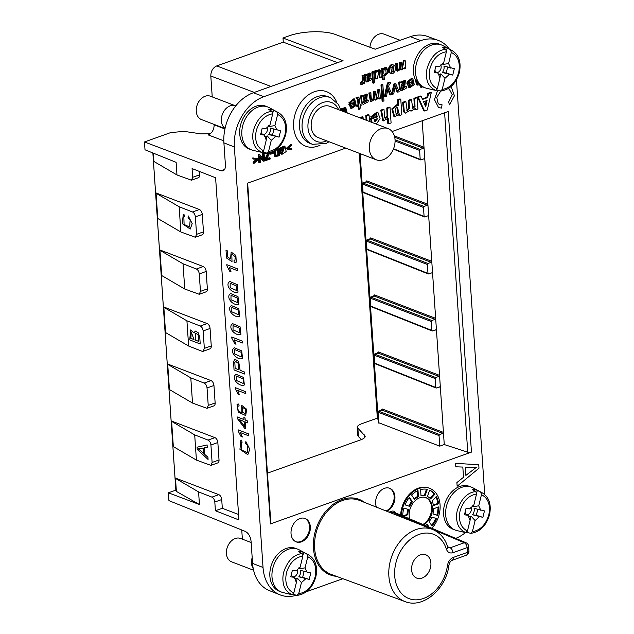 <?xml version="1.0" encoding="UTF-8"?>
<svg xmlns="http://www.w3.org/2000/svg" width="634" height="634" viewBox="0 0 634 634"><rect width="100%" height="100%" fill="white"/><g stroke="black" fill="none" stroke-linecap="round" stroke-linejoin="round"><path stroke-width="0.95" d="M451.099 86.501L454.443 95.758L449.451 104.84L448.642 102.019L452.264 94.704L449.189 89.014L447.984 88.752M439.497 104.467L442.033 104.737L441.597 108.057L438.585 107.637L434.433 99.538L437.658 90.353L434.441 99.538L438.585 107.637M310.327 526.751A12.514 9.193 -69.1 0 1 306.04 538.718A12.514 9.193 -69.1 0 1 296.213 541.88A12.514 9.193 -69.1 0 1 292.092 526.909A12.514 9.193 -69.1 0 1 305.152 518.509A12.514 9.193 -69.1 0 1 310.327 526.751M431.255 92.699L428.497 93.689L427.673 97.588L422.529 99.427L421.166 96.305L420.374 96.003L417.552 97.01L423.758 110.688L424.55 110.99L427.3 110.007L431.255 92.699L430.462 92.398L427.704 93.38L426.88 97.287L422.307 98.92M372.087 122.473L371.381 118.97L377.563 116.759L376.406 114.659L374.401 115.42L373.886 116.854L370.605 116.933L377.087 112.012L377.88 112.321L380.091 118.669L376.327 124.098M371.294 122.172L370.589 118.669L376.77 116.458L375.986 114.58M375.629 100.124L374.781 99.221L371.191 101.702L369.654 93.246L370.914 92.794C370.938 96.637 371.302 99.11 371.999 100.22C374.377 99.72 375.059 96.867 374.06 91.668L375.328 91.217L376.414 98.674L378.744 96.685L378.49 90.091L379.758 89.64L380.368 98.635L379.243 99.039L379.156 97.771L375.629 100.124L374.567 99.681M371.191 101.702L370.399 101.392L368.861 92.944L370.914 92.794M371.207 99.918C373.584 99.419 374.266 96.566 373.267 91.367L375.328 91.217M376.081 98.405L377.698 89.782L379.758 89.64M349.627 104.61L355.183 102.621L353.899 100.338L351.569 101.234L350.879 102.922L348.771 102.89L353.891 98.722L354.683 99.023L356.205 105.363L351.513 108.549L349.627 104.61L348.835 104.301L354.39 102.32L353.479 100.251M351.125 108.359L348.835 104.301M398.643 82.309L399.959 81.834L400.751 82.135L401.084 83.157L405.38 80.756L404.825 85.756L401.496 87.714L402.154 89.402L405.269 86.898L404.476 86.596L405.728 86.359L406.521 86.66L406.069 88.403L401.251 90.797L399.594 89.346L398.643 82.309L400.751 82.135M400.775 82.182L404.587 80.455L405.38 80.756M401.821 89.172L404.476 86.596M401.251 90.797L399.594 89.346M382.088 101.155L380.979 84.877L382.08 84.48L382.873 84.79L383.982 101.06L382.088 101.155M363.488 83.64L363.401 82.444C362.735 84.235 361.911 84.853 360.92 84.298L360.128 83.997L360.421 82.626C362.41 81.794 362.949 79.424 362.046 75.509L363.948 75.414L364.479 83.284L362.997 83.458M401.584 69.859L400.839 69.066L397.7 71.23L396.353 63.836L397.455 63.448C397.478 66.808 397.795 68.971 398.406 69.946C400.482 69.502 401.084 67.006 400.212 62.465L401.314 62.069L402.265 68.583L404.088 61.078L405.197 60.682L405.728 68.551L404.746 68.9L404.666 67.798L401.584 69.859L400.648 69.486M397.7 71.23L396.908 70.929L395.561 63.535L397.455 63.448M397.613 69.637C399.689 69.201 400.292 66.705 399.42 62.156L401.314 62.069M401.948 68.298L403.295 60.769L405.197 60.682M380.178 77.681L379.14 71.23L377.095 78.782L375.201 78.87L374.662 71L375.653 70.651L376.445 70.953L376.525 72.11L379.924 70.002L380.796 71.19L381.28 77.285L379.386 77.38L378.696 71.182M376.239 70.873L379.132 69.7L379.924 70.002M390.536 73.282L390.124 73.172C386.257 70.612 389.958 62.98 392.977 64.834L394.427 65.532C397.035 68.012 394.134 75.121 390.916 73.473C387.049 70.913 390.75 63.289 393.769 65.136M415.658 109.785L415.555 108.255L411.07 111.148L410.016 110.229L405.443 113.121L404.651 112.82L403.565 111.75L402.669 102.328L405.134 101.448L405.926 101.749L407.131 110.53L409.39 108.422L409.065 100.624L408.272 100.323L410.737 99.443L411.529 99.744L412.718 108.557L415.024 106.52L414.699 98.611L413.907 98.31L416.372 97.43L417.164 97.731L417.933 108.977L415.658 109.785L414.858 109.42M406.79 110.268L408.597 108.121L408.272 100.323M412.385 108.279L414.295 105.775L413.907 98.31M411.07 111.148L409.826 110.593M359.787 117.773L362.244 116.767L363.036 117.068L363.171 119.065M366.127 120.198L365.802 115.491L368.267 114.611L369.059 114.92L369.511 121.49M283.232 149.489L283.287 150.401L280.569 151.375L279.776 151.074L279.578 148.197L284.127 145.978L284.92 146.28L286.219 151.534L281.868 154.411L279.982 152.675L280.735 152.144L282.32 153.499L284.476 147.215L281.242 148.721L281.337 150.163L283.232 149.489L281.298 149.592M281.868 154.411L279.982 152.675M281.979 153.285L284.04 147.112M267.009 153.103L265.052 153.808L264.259 153.499L264.426 152.501M266.969 158.611L269.371 157.747L270.163 158.048L270.227 158.968L265.622 160.616L264.83 160.307L264.766 159.396L267.857 153.032M291.854 148.927L291.917 149.878L286.719 148.927L286.663 148.039L290.768 144.322L291.561 144.623L291.624 145.566L288.367 148.459L291.854 148.927L288.565 148.293M269.965 153.896L269.902 152.937L272.327 152.065L273.119 152.374L273.183 153.333L270.758 154.197L269.965 153.896M449.355 49.095A41.701 30.646 110.9 0 0 438.11 40.338A41.701 30.646 110.9 0 0 420.833 40.6L263.879 96.669A41.701 30.646 110.9 0 0 234.358 146.953L263.031 567.485A41.701 30.646 -69.1 0 0 280.022 594.843A41.701 30.646 -69.1 0 0 296.522 595.231M342.875 578.707L306.436 591.72M456.456 79.884L484.313 488.442A41.701 30.646 -69.1 0 1 484.352 494.227M465.507 532.56A41.701 30.646 -69.1 0 1 455.719 538.377M345.712 148.11L247.212 183.289L270.433 523.914L471.458 452.105L467.749 452.208L444.608 112.781M392.105 131.531L448.23 111.481L471.458 452.105M253.957 163.437L253.893 162.494L257.158 159.609L252.871 158.825L252.808 157.882L258.014 158.857L258.07 159.744L253.957 163.437L253.164 163.136L253.101 162.185L256.176 159.475M262.833 158.516L262.468 153.206L264.077 153.214L264.608 160.973L262.944 160.981L259.995 157.184M263.736 161.29L259.94 156.4L260.352 162.494L258.743 162.478L258.22 154.72L259.885 154.712L263.681 159.602L263.261 153.507L262.468 153.206M275.101 156.416L273.349 151.32M388.618 123.828L388.23 118.122L383.538 120.88L381.541 110.459L384.006 109.579L384.703 117.71L385.274 118.296L387.239 117.504L387.865 116.165L387.564 108.311L390.029 107.423L391.091 122.948L388.618 123.828L387.826 123.527L387.532 119.247M383.538 120.88L382.746 120.579L380.749 110.157L383.213 109.278L384.006 109.579M384.917 118.051L386.447 117.195L387.073 115.856L386.772 108.002L389.236 107.122L390.029 107.423M381.668 68.496L383.483 68.432L383.554 69.431L386.708 67.592L388.262 72.704L384.687 75.842L384.038 75.375L384.299 79.274L383.198 79.662L382.405 79.361L381.668 68.496L383.483 68.432M383.182 68.321L385.916 67.291L386.708 67.592M364.502 74.63L365.659 74.218L366.737 75.414L370.502 73.314L370.018 77.689L367.102 79.401L367.68 80.875L370.407 78.687L369.614 78.386L370.708 78.18L371.5 78.481L371.104 80.003L366.888 82.103L365.342 80.787L364.502 74.63L366.452 74.519M366.397 74.495L369.709 73.013L370.502 73.314M367.355 80.637L369.614 78.386M366.888 82.103L365.342 80.787M372.594 82.872L371.849 72.007L372.958 71.61L373.751 71.911L374.488 82.777L372.594 82.872M390.655 94.957L388.063 88.411L386.447 96.463L384.386 96.614C385.71 91.058 387.057 82.903 387.865 82.777L388.888 82.055L390.504 82.246L390.742 83.633L389.347 84.163L388.571 86.47L392.01 94.474L389.862 94.656L387.857 89.766M407.702 83.862L413.265 81.873L411.973 79.591L409.643 80.486L408.962 82.174L406.846 82.143L411.973 77.974L412.766 78.283L414.279 84.615L409.588 87.801L407.702 83.862L406.909 83.561L412.472 81.572L411.561 79.504M409.207 87.611L406.909 83.561M360.548 95.916L361.871 95.441L362.664 95.742L362.989 96.764L367.292 94.363L366.737 99.364L363.409 101.321L364.067 103.009L367.181 100.505L366.389 100.204L367.633 99.966L368.425 100.267L367.982 102.011L363.163 104.404L361.507 102.954L360.548 95.916L362.664 95.742M362.688 95.789L366.5 94.062L367.292 94.363M363.734 102.779L366.389 100.204M363.163 104.404L361.507 102.954M361.008 104.333L361.095 105.521L360.167 105.846L360.318 108.073L359.121 109.436L358.907 106.298L357.639 106.75L357.56 105.561L358.828 105.109L358.345 99.039L356.324 98.817L356.054 97.533L358.139 96.962L358.931 97.264L360.088 104.658L361.008 104.333L360.049 104.087M359.121 109.436L358.329 109.135L358.155 106.567M357.639 106.75L356.847 106.449L356.768 105.26L358.036 104.808L357.552 98.738M391.685 93.721L393.833 84.021L395.014 83.601L395.806 83.902L399.254 91.882L397.13 92.057L395.125 87.159M340.791 109.833L341.591 108.691L345.054 107.566L345.847 107.875L347.226 112.971M399.539 115.547L399.428 113.898L394.713 116.878L392.612 109.175L397.589 105.038L398.699 105.751L398.31 100.093L400.775 99.205L401.837 114.73L399.539 115.547L398.738 115.166M394.713 116.878L393.92 116.569L391.828 108.874L396.797 104.737L397.589 105.038M397.89 105.181L397.518 99.784L399.983 98.904L400.775 99.205M386.867 511.289A12.514 9.193 110.9 0 0 394.919 496.533A12.514 9.193 110.9 0 0 389.744 488.291A12.514 9.193 110.9 0 0 378.609 493.062A12.514 9.193 110.9 0 0 376.453 507.152M431.928 528.296A25.019 18.386 110.9 0 0 429.717 488.354L428.925 488.053A25.019 18.386 110.9 0 0 418.4 488.148A25.019 18.386 110.9 0 0 400.656 515.03M419.359 84.893A22.935 16.856 110.9 0 0 420.556 85.772L421.348 86.073A22.935 16.856 110.9 0 0 422.696 86.834L421.444 87.46L420.651 87.159L420.556 85.772M417.37 85.115L416.578 84.805L415.191 79.274L415.983 79.583A22.935 16.856 110.9 0 0 417.457 82.23L418.646 83.743A22.935 16.856 110.9 0 0 419.629 84.742L417.37 85.115L415.983 79.583M434.417 90.076A22.063 16.215 -69.1 0 1 433.141 89.838L426.547 88.253A22.935 16.856 -69.1 0 1 425.018 87.777A22.935 16.856 -69.1 0 1 415.864 75.398A22.935 16.856 -69.1 0 1 438.641 44.221A22.935 16.856 -69.1 0 1 441.407 44.927L439.299 44.118A22.935 16.856 110.9 0 0 436.533 43.413A22.935 16.856 110.9 0 0 413.748 74.59A22.935 16.856 110.9 0 0 415.191 79.274M422.704 86.89A22.935 16.856 110.9 0 0 422.902 86.969L425.018 87.777M267.73 106.972L265.614 106.163A22.935 16.856 110.9 0 0 262.856 105.458A22.935 16.856 110.9 0 0 240.072 136.627A22.935 16.856 110.9 0 0 249.225 149.006L251.341 149.814A22.935 16.856 -69.1 0 1 242.18 137.435A22.935 16.856 -69.1 0 1 264.964 106.266A22.935 16.856 -69.1 0 1 267.73 106.972A22.935 16.856 -69.1 0 1 269.188 107.637L278.5 112.662C285.308 117.013 287.709 124.327 285.696 134.614C282.352 145.566 276.17 151.732 267.136 153.103M471.561 487.197L469.445 486.381A22.935 16.856 110.9 0 0 466.679 485.676A22.935 16.856 110.9 0 0 443.903 516.853A22.935 16.856 110.9 0 0 453.056 529.231L455.164 530.04A22.935 16.856 -69.1 0 1 446.011 517.661A22.935 16.856 -69.1 0 1 468.795 486.484A22.935 16.856 -69.1 0 1 471.561 487.197A22.935 16.856 -69.1 0 1 473.012 487.863L482.331 492.88C489.139 497.23 491.54 504.553 489.519 514.84C486.183 525.792 480.001 531.95 470.967 533.321M297.877 549.234L295.769 548.426A22.935 16.856 110.9 0 0 293.003 547.721A22.935 16.856 110.9 0 0 270.219 578.89A22.935 16.856 110.9 0 0 279.372 591.276L281.488 592.085A22.935 16.856 -69.1 0 1 272.335 579.698A22.935 16.856 -69.1 0 1 295.119 548.529A22.935 16.856 -69.1 0 1 297.877 549.234A22.935 16.856 -69.1 0 1 299.335 549.9L308.647 554.924C315.463 559.275 317.856 566.59 315.843 576.877C312.507 587.829 306.317 593.995 297.291 595.366M456.892 482.561L463.525 477.275L462.82 467.06L455.83 466.806L455.592 463.375L478.749 464.714L478.987 468.201L457.154 486.246L456.892 482.561L463.517 477.267L462.828 467.06M455.83 466.806L455.584 463.367L478.749 464.714M447.691 546.809L450.124 547.808L448.325 547.8L447.707 546.873C444.973 538.369 439.964 532.576 432.673 529.493A38.603 28.364 -69.1 0 0 392.137 555.313A38.603 28.364 -69.1 0 0 405.086 601.595C423.084 609.012 446.32 588.843 448.967 564.997A4.169 0.848 -172.1 0 1 447.477 565.433C448.222 561.455 450.164 558.784 453.302 557.421L467.44 552.372L467.115 547.633L452.985 552.682C449.815 553.577 447.612 552.396 446.368 549.123A4.169 2.068 -17.3 0 0 447.715 546.896M180.864 231.981L179.145 206.763L192.498 211.978C194.099 212.834 195.058 214.466 195.375 216.883L196.564 234.342L195.343 237.251L180.864 231.981L157.779 218.484A3.859 1.395 -3.9 0 1 157.311 217.985L159.483 249.796L203.268 266.549A4.169 2.393 -109.7 0 1 206.177 271.439L207.366 288.898L200.455 291.371L199.227 294.279L184.748 289.009L161.67 275.513A3.859 1.395 -3.9 0 1 161.202 275.013L163.366 306.824L207.159 323.578A4.169 2.393 -109.7 0 1 210.068 328.467L211.257 345.926L204.338 348.399L203.118 351.307L201.992 351.252L188.639 346.037L186.919 320.82L200.273 326.034C201.874 326.89 202.832 328.523 203.149 330.94L204.338 348.399M183.226 214.672L184.011 214.522L184.47 216.669L183.844 216.804L184.098 224.46L189.606 227.012L190.145 220.244L188.044 217.85L188.25 215.932L192.189 223.604L190.224 229.064L182.33 223.659L183.226 214.672L184.003 214.53L184.47 216.669M196.413 460.094L194.693 434.884L208.047 440.099C209.648 440.947 210.607 442.58 210.924 444.997L212.113 462.455L210.892 465.364L196.413 460.094L173.336 446.598A3.859 1.395 -3.9 0 1 172.86 446.098L175.032 477.909L218.825 494.663A4.169 2.393 -109.7 0 1 221.726 499.552L222.32 508.286L215.409 510.75L238.931 519.935L215.6 177.766L192.078 168.581L192.673 177.306L191.452 180.222L176.973 174.952L176.117 162.336L145.012 149.798L144.481 141.961L220.767 170.784L224.634 169.405M204.219 447.85L204.663 454.332L207.944 457.272L208.079 459.46L197.222 449.419L197.071 447.2L207.104 444.933L207.263 447.271L204.211 447.85L204.655 454.332L207.944 457.272L208.079 459.46M190.612 329.949L194.052 333.032L195.24 331.019L198.45 332.921L199.821 338.081L200.225 343.993L189.756 339.919L190.596 329.949L194.052 333.001M231.743 336.995L242.251 341.084L242.386 342.994L234.192 339.808L235.999 344.222L234.754 343.731L231.83 338.223L231.743 336.995L242.243 341.092L242.386 342.994M234.208 339.8L236.014 344.214M240.912 334.324L240.896 334.324C237.1 336.495 228.953 329.997 231.259 324.996L232.559 323.617L240.056 326.795L240.912 334.324L240.04 326.795L232.543 323.625M242.553 358.432L242.545 358.44C238.749 360.603 230.594 354.113 232.9 349.112L234.2 347.733L241.705 350.903L242.553 358.432L241.689 350.911L234.192 347.741M239.676 316.247L239.668 316.247C235.872 318.419 227.717 311.92 230.023 306.919L231.323 305.54L238.828 308.71L239.676 316.247L238.812 308.718L231.315 305.548M244.359 384.949L244.352 384.957C240.555 387.12 232.401 380.63 234.707 375.629L236.007 374.25L243.511 377.42L244.359 384.949L243.496 377.42L235.999 374.25M238.075 429.812L248.583 433.91L248.694 435.82L240.524 432.626L242.339 437.032L241.086 436.557L238.154 431.041L238.075 429.812L248.568 433.91L248.694 435.82M241.625 440.147L242.077 442.294L241.451 442.421L241.689 450.092L247.212 452.636L247.751 445.861L245.651 443.475L245.865 441.549L249.796 449.229L247.823 454.689L239.937 449.276L240.841 440.289L241.625 440.147L242.077 442.294M241.459 442.421L241.705 450.085L247.212 452.628M175.848 490.137L168.398 492.8L199.441 504.529L198.585 491.913L211.938 497.127C213.539 497.975 214.498 499.608 214.815 502.025L215.409 510.75M168.398 492.8L168.929 500.638L245.358 531.443C248.536 533.17 250.438 536.435 251.064 541.23L252.578 563.404L263.031 567.485M337.581 62.663L283.279 42.145L283.002 38.008L343.057 60.705L253.323 92.762A41.559 30.543 110.9 0 0 223.905 142.872L225.419 165.046C225.546 168.153 224.729 170.094 222.97 170.871L220.767 170.784M245.057 417.941L245.199 420.041L247.704 421.016L247.831 422.918L245.318 421.951L245.786 428.679L244.597 428.219L237.346 418.495L237.235 416.942L244.011 419.573L243.868 417.489L245.057 417.941L245.184 420.041L247.704 421.016L247.823 422.926M235.198 387.62L245.707 391.717L245.833 393.619L237.647 390.433L239.454 394.847L238.21 394.364L235.277 388.848L235.198 387.62L245.691 391.717L245.833 393.619M237.655 390.425L239.454 394.847M238.859 304.185L238.844 304.193C235.048 306.357 226.893 299.866 229.207 294.865L230.507 293.487L238.004 296.657L238.859 304.185L237.988 296.664L230.491 293.494M234.881 359.169L238.63 361.443L240.112 370.296L244.359 371.952L244.494 374.012L234.033 369.931L233.574 361.752L234.873 359.169L238.622 361.451L240.112 370.296M238.035 292.131L238.019 292.139C234.223 294.303 226.076 287.812 228.383 282.804L229.682 281.433L237.179 284.603L238.035 292.131L237.171 284.603L229.667 281.433M226.013 250.303L227.241 250.779L227.661 256.976L230.53 258.91L231.164 252.094L235.88 255.399L236.268 262.111L234.239 262.817L233.986 260.772L234.865 260.725L235.317 256.746L231.798 254.179L232.012 261.62L226.544 258.022L226.013 250.303L227.257 250.779L227.677 256.968L230.522 258.886M235.412 262.801L236.268 262.111M231.798 254.179L232.012 261.62M226.813 264.671L237.322 268.761L237.441 270.67L229.262 267.477L231.077 271.891L229.825 271.407L226.901 265.9L226.813 264.671L237.306 268.768L237.441 270.67M237.805 404.048L238.859 404.001L239.073 405.942L238.027 406.228C236.934 408.811 238.226 411.086 241.911 413.059L241.713 405.364L246.713 409.295L245.683 415.547L238.241 412.092L237.029 404.666L238.844 404.009L239.089 405.934L238.043 406.228C236.918 408.819 238.21 411.094 241.903 413.059M345.95 112.48L345.165 108.43M343.517 111.005L344.325 110.871L344.207 109.048L345.57 109.143L345.792 112.416M343.929 111.703L341.781 109.912M422.181 120.785L423.988 147.254L423.401 148.261L420.184 149.41L419.589 150.417L420.199 159.356L420.897 159.903L424.114 158.754L424.812 159.3L444.26 444.545L467.749 452.208M238.558 514.491L222.32 508.286M199.361 171.426L199.591 174.841A4.169 2.393 70.3 0 1 198.355 177.758L191.46 180.222M179.145 206.763L156.067 193.267A3.859 1.395 176.1 0 1 155.592 192.768L153.42 160.957A3.859 1.395 -3.9 0 0 153.896 161.456L176.973 174.952M155.592 192.768L199.385 209.521A4.169 2.393 70.3 0 1 202.286 214.411L203.482 231.87L196.564 234.342M195.343 237.251L202.238 234.786A4.169 2.393 -109.7 0 0 203.482 231.87M199.234 294.279L206.129 291.814A4.169 2.393 -109.7 0 0 207.366 288.898M203.118 351.307L210.012 348.843A4.169 2.393 -109.7 0 0 211.257 345.926M207.001 408.336L192.522 403.065L190.802 377.856L204.156 383.071C205.757 383.919 206.716 385.551 207.041 387.968L208.229 405.427L207.001 408.336L213.904 405.871A4.169 2.393 -109.7 0 0 215.14 402.955L213.951 385.496A4.169 2.393 -109.7 0 0 211.043 380.606L167.257 363.853L165.086 332.042A3.859 1.395 -3.9 0 0 165.561 332.541L188.639 346.037M210.9 465.364L217.795 462.899A4.169 2.393 -109.7 0 0 219.031 459.983L217.842 442.524A4.169 2.393 -109.7 0 0 214.934 437.634L171.14 420.881L168.977 389.07A3.859 1.395 -3.9 0 0 169.444 389.569L192.522 403.065M198.585 491.913L175.499 478.416A3.859 1.395 176.1 0 1 175.032 477.909M194.693 434.884L171.616 421.38A3.859 1.395 176.1 0 1 171.14 420.881M190.802 377.856L167.725 364.352A3.859 1.395 176.1 0 1 167.257 363.853M186.919 320.82L163.841 307.324A3.859 1.395 176.1 0 1 163.366 306.824M184.748 289.009L183.028 263.792L196.382 269.006C197.982 269.862 198.941 271.495 199.258 273.912L200.455 291.371M183.028 263.792L159.95 250.295A3.859 1.395 176.1 0 1 159.483 249.796M144.481 141.961L170.681 132.593L184.011 131.373L201.208 133.893L210.329 133.726M438.11 40.338L427.49 36.439A41.559 30.543 110.9 0 0 410.277 36.693L375.217 49.214L335.632 34.569C324.632 30.289 302.307 30.947 288.787 35.948L283.002 38.008M254.289 92.413L210.805 75.985C210.868 71.143 212.842 67.79 216.709 65.928L271.003 86.446M283.279 42.145L216.709 65.928M223.81 140.811L208.229 134.923C212.097 133.061 214.07 129.708 214.133 124.866L224.943 128.948M210.805 75.985L212.232 96.899M214.102 124.415L214.133 124.866M394.38 135.914L423.988 147.254L424.812 159.3L423.758 158.88M359.288 153.301L377.388 418.82L378.236 419.597L360.104 153.618M270.433 523.914L270.805 522.567L247.664 183.131M175.499 478.416L176.387 491.413L175.895 490.803L152.865 152.96M427.649 215.909L428.695 216.329L428.005 215.782L424.788 216.931L424.091 216.384L423.48 207.445L362.355 184.034L362.902 192.031L424.091 216.384M424.067 206.438L427.284 205.289L366.159 181.879L362.949 183.028L424.067 206.438L423.48 207.445M365.818 181.918L366.753 180.872L427.879 204.283L427.284 205.289M431.532 272.937L432.586 273.357L431.889 272.81L428.671 273.959L427.974 273.412L427.364 264.473L366.238 241.063L366.785 249.059L427.974 273.412M427.958 263.467L431.175 262.317L370.05 238.907L366.832 240.056L427.958 263.467L427.364 264.473M369.701 238.947L370.644 237.901L431.762 261.311L431.175 262.317M435.423 329.965L436.477 330.385L435.78 329.839L432.562 330.988L431.865 330.441L431.255 321.501L370.129 298.091L370.676 306.087L431.865 330.441M431.849 320.495L435.059 319.346L373.941 295.935L370.724 297.084L431.849 320.495L431.255 321.501M373.592 295.975L374.528 294.937L435.653 318.339L435.059 319.346M439.307 386.994L440.361 387.414L439.663 386.867L436.446 388.016L435.756 387.469L435.146 378.53L374.02 355.119L374.559 363.116L435.756 387.469M435.732 377.523L438.95 376.374L377.824 352.964L374.607 354.113L435.732 377.523L435.146 378.53M377.476 353.003L378.419 351.965L439.536 375.368L438.95 376.374M176.387 491.413L199.441 504.529M439.624 434.552L442.841 433.402L381.716 409.992L378.498 411.141L439.624 434.552L439.029 435.558L439.75 446.154L378.625 422.704M439.75 446.154L444.26 444.545M381.367 410.032L382.302 408.993L443.428 432.396L442.841 433.402M377.341 418.155L361.491 423.821C358.654 424.875 357.235 426.072 357.235 427.411L365.184 436.176C365.184 437.515 363.765 438.704 360.928 439.766L267.437 473.162M280.022 594.843L269.505 590.666A41.559 30.543 -69.1 0 1 252.578 563.404M241.752 529.992L242.378 539.169M357.893 428.639L358.44 436.604L361.428 439.576M358.44 436.604L357.774 435.32L357.235 427.395M376.208 159.776L318.094 137.546A16.682 12.26 -69.1 0 1 311.405 122.077A16.682 12.26 -69.1 0 1 322.999 106.449A16.682 12.26 -69.1 0 1 330.021 106.385L388.127 128.615A16.682 12.26 110.9 0 0 381.113 128.678A16.682 12.26 110.9 0 0 369.519 144.306A16.682 12.26 110.9 0 0 376.208 159.776A16.682 12.26 110.9 0 0 393.619 148.578A16.682 12.26 110.9 0 0 388.127 128.615M420.453 554.805A12.514 9.193 110.9 0 0 411.759 566.534A12.514 9.193 110.9 0 0 416.776 578.129A12.514 9.193 110.9 0 0 429.836 569.736A12.514 9.193 110.9 0 0 425.715 554.766A12.514 9.193 110.9 0 0 420.453 554.805M270.758 154.197L270.694 153.238L269.902 152.937M270.694 153.238L273.119 152.374M253.663 159.134L253.6 158.183L252.808 157.882M253.6 158.183L258.014 158.857M253.893 162.494L253.101 162.185M287.511 149.228L287.456 148.34L286.663 148.039M287.456 148.34L291.561 144.623M263.261 153.507L264.077 153.214M259.536 162.787L259.013 155.029L258.22 154.72M259.013 155.029L259.885 154.712M265.052 153.808L264.988 152.889L264.196 152.588M264.988 152.889L265.408 152.739M270.139 152.025L266.573 159.332L270.163 158.048M265.622 160.616L265.559 159.697L264.766 159.396M265.559 159.697L268.57 152.937M278.659 155.021L278.255 149.085L275.338 150.686L275.948 155.679L278.659 155.021L277.866 154.712L277.502 149.355M277.589 148.388L279.039 147.873L278.405 147.627M279.039 147.873L279.57 155.631L275.473 156.622L274.451 150.71M275.576 155.433L277.866 154.712M280.569 151.375L280.371 148.499L279.578 148.197M280.371 148.499L284.92 146.28M280.775 152.976L281.528 152.445M360.58 118.075L359.779 117.647M360.572 117.956L363.036 117.068M366.92 120.5L366.595 115.8L365.802 115.491M366.595 115.8L369.059 114.92M381.541 110.459L380.749 110.157M387.239 117.504L386.447 117.195M387.564 108.311L386.772 108.002M405.443 113.121L404.357 112.052L403.462 102.629L402.669 102.328M403.462 102.629L405.926 101.749M409.065 100.624L411.529 99.744M414.699 98.611L417.164 97.731M391.186 72.11L393.072 70.77L392.7 66.19M393.865 71.071L393.112 66.269L390.813 67.537L391.566 72.331L393.865 71.071L393.072 70.77M383.198 79.662L382.461 68.805M386.906 73.584L386.914 73.568C387.556 71.301 387.287 69.692 386.098 68.734C383.839 67.315 382.801 74.178 384.878 74.757L386.906 73.584L386.122 73.267L385.686 68.662M384.497 74.527L386.122 73.267M375.994 79.171L375.455 71.301L374.662 71M375.455 71.301L376.445 70.953M369.749 76.595L369.741 74.487L367.086 76.468L367.031 78.354L369.749 76.595L368.956 76.294L369.289 74.44M366.983 77.507L368.956 76.294M370.407 78.687L371.5 78.481M366.135 81.097L365.295 74.931M404.088 61.078L403.295 60.769M404.746 68.9L404.183 68.686M396.353 63.836L395.561 63.535M400.212 62.465L399.42 62.156M373.386 83.173L372.641 72.308L371.849 72.007M372.641 72.308L373.751 71.911M360.92 84.298L361.214 82.927C363.203 82.095 363.742 79.725 362.838 75.811L362.046 75.509M362.838 75.811L363.948 75.414M361.214 82.927L360.421 82.626M385.179 96.915C386.502 91.367 387.849 83.205 388.658 83.078L390.504 82.246M388.658 83.078L387.865 82.777M382.881 101.456L381.771 85.178L380.979 84.877M381.771 85.178L382.873 84.79M409.857 86.303L411.957 84.964L412.48 82.848M412.75 85.273L413.273 83.157L409.112 84.639L410.23 86.525L412.75 85.273L411.957 84.964M407.638 82.444L412.766 78.283M413.265 81.873L412.472 81.572M404.524 84.512L404.516 82.095L401.481 84.37L401.417 86.525L404.524 84.512L403.731 84.211L404.064 82.04M401.362 85.661L403.731 84.211M405.269 86.898L406.521 86.66M400.387 89.648L399.436 82.61M366.436 98.119L366.42 95.702L363.385 97.977L363.33 100.132L366.436 98.119L365.644 97.818L365.976 95.647M363.274 99.269L365.644 97.818M367.181 100.505L368.425 100.267M362.299 103.255L361.34 96.217M351.775 107.051L353.883 105.712L354.406 103.596M354.675 106.013L355.198 103.905L351.038 105.387L352.155 107.273L354.675 106.013L353.883 105.712M349.564 103.191L354.683 99.023M355.183 102.621L354.39 102.32M357.116 99.118L356.847 97.842L356.054 97.533M356.847 97.842L358.931 97.264M357.56 105.561L356.768 105.26M358.828 105.109L358.036 104.808M421.444 87.46L421.348 86.073M417.885 83.45L418.646 83.743M397.922 92.366L395.354 85.907L393.714 93.864L392.414 94.331L394.625 84.33L393.833 84.021M394.625 84.33L395.806 83.902M392.414 94.331L391.86 94.117M378.49 90.091L377.698 89.782M379.243 99.039L378.601 98.793M369.654 93.246L368.861 92.944M374.06 91.668L373.267 91.367M346.743 112.781L345.585 108.541L341.821 110.902M341.33 110.712L342.384 108.993L345.847 107.875M395.79 114.049L397.811 112.567L397.241 107.13M398.604 112.876L397.653 107.209L395.259 108.565L396.171 114.271L398.604 112.876L397.811 112.567M398.31 100.093L397.518 99.784M377.634 118.598L373.949 119.921L375.027 121.91L377.634 118.598M371.397 117.242L377.88 112.321M371.381 118.97L370.589 118.669M377.563 116.759L376.77 116.458M374.646 121.688L376.858 118.883M427.054 100.489L423.544 101.749L425.707 106.869L427.054 100.489M425.137 105.513L426.127 100.822M428.497 93.689L427.704 93.38M427.673 97.588L426.88 97.287M421.166 96.305L418.345 97.311L417.552 97.01M418.345 97.311L424.55 110.99M345.189 112.186L344.603 111.964M343.969 111.679L342.574 110.213L343.279 109.959L344.31 111.315L345.118 111.172L344.999 109.349L344.207 109.048M344.999 109.349L345.57 109.143M343.279 109.959L342.526 109.674M344.31 111.315L345.118 111.172L344.325 110.871M295.816 541.713A12.514 9.193 110.9 0 0 309.535 526.442A12.514 9.193 110.9 0 0 304.748 518.374M389.339 488.156A12.514 9.193 -69.1 0 1 394.126 496.232A12.514 9.193 -69.1 0 1 386.082 510.98M429.067 527.084L427.031 523.985A16.682 12.26 -69.1 0 1 425.232 525.451M428.251 526.735L426.658 524.318M436.525 518.572L431.833 517.059A16.682 12.26 -69.1 0 1 429.147 521.639L432.103 526.109A23.355 17.166 110.9 0 0 436.525 518.572M431.627 525.396A23.355 17.166 110.9 0 0 435.716 518.311M403.589 516.274L407.868 514.745A16.682 12.26 -69.1 0 1 408.613 509.538L403.929 508.024A23.355 17.166 110.9 0 0 402.709 515.902M407.868 514.745L407.076 514.443A16.682 12.26 -69.1 0 1 407.813 509.276M438.633 503.753L433.474 505.599A16.682 12.26 110.9 0 0 432.071 501.161L436.335 496.446A23.355 17.166 -69.1 0 1 438.633 503.753L437.84 503.451L433.379 505.044M409.715 506.392L405.031 504.87A23.355 17.166 -69.1 0 1 409.453 497.341L412.401 501.811A16.682 12.26 110.9 0 0 409.715 506.392L405.047 504.83M409.128 497.753L411.609 501.51A16.682 12.26 110.9 0 0 408.922 506.091M412.401 501.811L411.609 501.51M434.861 494.219L430.605 498.934A16.682 12.26 110.9 0 0 427.435 496.446L429.646 490.13A23.355 17.166 -69.1 0 1 434.861 494.219L434.068 493.918L430.066 498.34M429.622 490.193A23.355 17.166 -69.1 0 1 434.068 493.918M418.44 496.747A16.682 12.26 110.9 0 0 414.525 499.465L411.577 494.995A23.355 17.166 -69.1 0 1 418.012 490.518L418.44 496.747L417.647 496.438A16.682 12.26 110.9 0 0 414.105 498.823M417.267 490.867L417.647 496.438M426.468 489.218L424.304 495.384A16.682 12.26 110.9 0 0 420.976 495.368M425.097 495.685A16.682 12.26 110.9 0 0 421.008 495.828L420.588 489.599A23.355 17.166 -69.1 0 1 427.316 489.369L425.097 495.685L424.304 495.384M437.626 515.426L432.943 513.912A16.682 12.26 110.9 0 0 433.68 508.706L438.847 506.859A23.355 17.166 -69.1 0 1 437.626 515.426L432.951 513.865M438.054 507.145A23.355 17.166 -69.1 0 1 436.834 515.125M408.145 518.208A16.682 12.26 -69.1 0 1 408.082 517.851L407.654 518.002M402.836 515.957L407.076 514.443M435.93 496.89A23.355 17.166 -69.1 0 1 437.84 503.451M409.699 518.866A15.01 11.032 -69.1 0 1 419.827 497.761A15.01 11.032 -69.1 0 1 426.143 497.706A15.01 11.032 -69.1 0 1 432.317 510.394A15.01 11.032 -69.1 0 1 423.671 524.793M425.739 497.563A15.01 11.032 -69.1 0 1 431.5 510.346A15.01 11.032 -69.1 0 1 422.91 524.469M429.717 488.354A25.019 18.386 110.9 0 0 419.193 488.449A25.019 18.386 110.9 0 0 401.441 515.363M434.987 69.732L435.178 71.499L437.888 73.037L434.298 72.545L435.883 66.102L439.465 66.602L443.657 62.885L446.399 51.726L445.702 49.238M435.178 71.499L434.575 71.42M436.026 66.126L435.74 66.665M444.014 66.451A5.904 4.335 110.9 0 0 443.927 66.055L454.316 68.654L452.731 75.089L442.35 72.49A5.904 4.335 110.9 0 0 444.014 66.451M447.612 67.188L446.185 73.021L442.35 72.49M437.119 72.609A4.818 3.542 110.9 0 0 441.082 66.071A4.818 3.542 110.9 0 0 440.709 64.937M446.185 73.021L452.731 75.089M433.141 89.838A22.063 16.215 -69.1 0 1 431.928 89.481L435.598 90.361C430.526 87.944 427.593 84.037 426.785 78.64A21.572 15.85 -69.1 0 1 427.213 67.941C431.072 56.474 437.23 50.237 445.686 49.23L442.263 47.399L444.775 47.495A22.063 16.215 -69.1 0 1 447.176 48.081L450.608 49.912L451.313 52.408L448.579 63.559L450.726 68.155M448.579 63.559L443.166 64.422L442.286 63.59M435.598 90.361L437.301 88.792L440.036 77.633L439.528 77.15M440.036 77.633L437.888 73.037M449.149 74.598L444.957 78.315L442.215 89.465L440.527 91.042L436.842 90.155A22.063 16.215 -69.1 0 1 436.438 90.179M438.157 74.471A5.904 4.335 110.9 0 0 440.86 73.813L444.957 78.315M447.176 48.081L446.487 50.879M443.531 62.932L443.166 64.422M440.86 73.813L439.941 77.53M436.992 89.552L436.842 90.155M441.407 44.927A22.935 16.856 -69.1 0 1 442.865 45.6L452.177 50.617C458.992 54.968 461.386 62.283 459.373 72.577C456.036 83.522 449.847 89.687 440.812 91.058M251.151 542.522L240.532 538.456A12.514 9.193 110.9 0 0 239.026 538.076A12.514 9.193 110.9 0 0 226.6 555.075A12.514 9.193 110.9 0 0 231.592 561.827L253.592 570.243M252.181 557.595A12.514 9.193 110.9 0 0 251.69 564.68A12.514 9.193 110.9 0 0 253.243 568.619M400.149 40.307L384.061 34.157A12.514 9.193 110.9 0 0 382.556 33.768A12.514 9.193 110.9 0 0 369.947 47.265M235.745 105.902A12.514 9.193 110.9 0 0 235.476 105.799L210.385 96.194A12.514 9.193 110.9 0 0 208.871 95.813A12.514 9.193 110.9 0 0 196.445 112.812A12.514 9.193 110.9 0 0 201.446 119.564L225.015 128.583M235.476 105.799A12.514 9.193 110.9 0 0 233.97 105.41A12.514 9.193 110.9 0 0 221.543 122.417A12.514 9.193 110.9 0 0 225.062 128.385M273.936 129.233L272.501 135.066L268.665 134.535A5.904 4.335 110.9 0 0 270.338 128.496A5.904 4.335 110.9 0 0 270.25 128.1L280.632 130.691L279.055 137.134L268.665 134.535M272.501 135.066L279.055 137.134M261.311 131.777L261.493 133.544L264.204 135.082L260.622 134.582L262.199 128.147L265.789 128.639L269.981 124.922L272.715 113.771L272.026 111.283L268.578 109.436L271.098 109.531A22.063 16.215 -69.1 0 1 273.5 110.118L276.931 111.956L277.637 114.445L274.894 125.603L277.05 130.2M263.435 134.654A4.818 3.542 110.9 0 0 267.405 128.116A4.818 3.542 110.9 0 0 267.033 126.982M261.493 133.544L260.899 133.457M262.341 128.163L262.064 128.702M260.74 152.12A22.063 16.215 -69.1 0 1 259.464 151.883A22.063 16.215 -69.1 0 1 258.252 151.518L261.913 152.398L263.625 150.829L266.359 139.678L265.852 139.187M266.359 139.678L264.204 135.082M275.473 136.635L271.273 140.352L268.539 151.51L266.843 153.079L263.165 152.2A22.063 16.215 -69.1 0 1 262.753 152.215M264.473 136.516A5.904 4.335 110.9 0 0 267.176 135.858L271.273 140.352M274.894 125.603L269.482 126.459L268.61 125.635M273.5 110.118L272.81 112.915M269.846 124.977L269.482 126.459M267.176 135.858L266.264 139.575M263.316 151.597L263.165 152.2M259.464 151.883L252.871 150.29A22.935 16.856 -69.1 0 1 251.341 149.814M477.767 509.451L476.332 515.284L472.496 514.753A5.904 4.335 110.9 0 0 474.169 508.714A5.904 4.335 110.9 0 0 474.081 508.317L484.463 510.917L482.886 517.352L472.496 514.753M476.332 515.284L482.886 517.352M465.142 512.003L465.324 513.762L468.035 515.299L464.453 514.808L466.03 508.365L469.62 508.864L473.812 505.147L476.546 493.989L475.857 491.501L472.409 489.662L474.929 489.757A22.063 16.215 -69.1 0 1 477.323 490.344L480.754 492.174L481.468 494.671L478.725 505.821L480.881 510.418M467.266 514.871A4.818 3.542 110.9 0 0 471.236 508.333A4.818 3.542 110.9 0 0 470.864 507.2M465.324 513.762L464.722 513.683M466.172 508.389L465.895 508.928M464.571 532.338A22.063 16.215 -69.1 0 1 463.288 532.1A22.063 16.215 -69.1 0 1 462.083 531.744L465.744 532.623L467.448 531.054L470.19 519.896L469.303 518.953M468.035 515.299L469.683 519.412M479.296 516.861L475.104 520.577L472.37 531.728L470.674 533.305L466.996 532.425A22.063 16.215 -69.1 0 1 466.584 532.441M468.304 516.734A5.904 4.335 110.9 0 0 471.007 516.076L475.104 520.577M478.725 505.821L473.313 506.685L472.441 505.853M477.323 490.344L476.641 493.141M473.677 505.195L473.313 506.685M471.007 516.076L470.095 519.793M467.147 531.823L466.996 532.425M463.288 532.1L456.694 530.515A22.935 16.856 -69.1 0 1 455.164 530.04M304.082 571.496L302.656 577.328L298.82 576.797A5.904 4.335 110.9 0 0 300.484 570.759A5.904 4.335 110.9 0 0 300.397 570.362L310.787 572.954L309.202 579.397L298.82 576.797M302.656 577.328L309.202 579.397M290.887 594.383A22.063 16.215 -69.1 0 1 289.611 594.145A22.063 16.215 -69.1 0 1 288.399 593.781L292.068 594.66C287.004 592.243 284.064 588.344 283.255 582.947A21.572 15.85 -69.1 0 1 283.683 572.24C287.543 560.781 293.701 554.544 302.164 553.537L298.733 551.707L301.245 551.802A22.063 16.215 -69.1 0 1 303.646 552.38L307.078 554.219L307.783 556.707L305.049 567.866L307.197 572.462M293.59 576.916A4.818 3.542 110.9 0 0 297.552 570.378A4.818 3.542 110.9 0 0 297.18 569.245M291.458 574.039L291.648 575.807L291.046 575.727M292.496 570.426L292.211 570.965M291.648 575.807L294.358 577.344L290.768 576.845L292.353 570.41L295.935 570.901L300.128 567.184L302.87 556.034L302.172 553.545M292.068 594.66L293.772 593.091L296.514 581.941L295.626 580.99M294.358 577.344L295.999 581.449M305.62 578.897L301.427 582.614L298.685 593.773L296.997 595.35L293.32 594.462A22.063 16.215 -69.1 0 1 292.908 594.478M294.628 578.779A5.904 4.335 110.9 0 0 297.33 578.121L301.427 582.614M305.049 567.866L299.636 568.73L298.757 567.898M303.646 552.38L302.957 555.178M300.001 567.24L299.636 568.73M297.33 578.121L296.419 581.838M293.463 593.86L293.32 594.462M289.611 594.145L283.018 592.552A22.935 16.856 -69.1 0 1 281.488 592.085M243.868 417.489L245.041 417.949M237.235 416.942L244.011 419.581M245.318 421.951L245.778 428.679M244.47 426.349L244.138 421.491L239.43 419.653L244.47 426.349M239.454 419.66L244.47 426.325M238.027 406.228L239.089 405.934M241.728 405.364L246.697 409.295L245.683 415.555M242.339 407.361L242.204 412.005L245.16 413.614L245.382 409.033L242.339 407.361L242.188 412.013L245.168 413.606M236.522 376.105L236.474 380.503L243.202 383.435L243.131 378.902L236.514 376.105L236.474 380.503L243.21 383.427M233.074 325.472L233.019 329.878L239.747 332.802L239.684 328.269L233.066 325.48L233.019 329.878L239.755 332.802M230.966 299.747L237.695 302.672L237.623 298.138L231.014 295.341L230.966 299.747L237.702 302.672M231.014 295.341L230.982 299.739M230.197 283.279L230.142 287.685L236.87 290.618L236.807 286.085L230.19 283.287L230.142 287.685L236.878 290.61M231.838 307.395L231.79 311.801L238.519 314.726L238.447 310.192L231.83 307.395L231.79 311.801L238.527 314.726M234.667 353.994L241.395 356.918L241.324 352.385L234.707 349.588L234.667 353.994L241.403 356.918M234.715 349.588L234.675 353.986M240.096 370.296L244.359 371.952M244.344 371.96L244.486 374.012M235.579 361.332L234.834 362.505L235.135 368.354L238.859 369.82L238.122 363.298L235.571 361.332L234.818 362.513L235.127 368.354L238.859 369.804M245.865 441.549L249.788 449.229L247.815 454.689M240.849 440.289L241.609 440.147M240.524 432.626L242.323 437.04M231.18 252.094L235.864 255.407L236.252 262.119M233.986 260.772L234.857 260.733M229.262 267.477L231.069 271.891M183.844 216.804L184.082 224.468L189.598 227.012M188.25 215.932L192.181 223.604L190.224 229.064M198.426 336.186L198.062 334.887L195.74 333.167L195.256 340.062L198.838 341.457L198.426 336.186M195.74 333.167L195.256 340.062M195.248 340.062L198.838 341.464M200.209 344L199.821 338.081M195.248 331.019L198.442 332.921L199.805 338.081M190.85 338.35L194.012 339.578L191.238 332.034L190.85 338.35L194.012 339.57M191.238 332.026L190.866 338.342M197.071 447.2L207.104 444.933M207.096 444.941L207.255 447.279M198.26 448.785L203.482 453.302L203.126 448.048L198.252 448.785L203.482 453.286M457.146 486.238L456.9 482.561M472.108 467.448L465.316 467.123L465.887 475.405L476.499 467.234L472.108 467.448M465.871 475.405L476.483 467.226M440.725 91.066L436.755 97.501L438.197 103.627L439.505 104.467L442.033 104.737M449.451 104.84L448.65 102.019L452.28 94.704L449.197 89.014M393.976 512.256L390.607 512.779M468.954 551.081A4.169 1.506 176.1 0 1 467.44 552.372A4.169 2.393 70.3 0 1 466.196 555.289A4.169 4.169 0 0 0 468.954 551.081L468.629 546.342A4.169 4.169 0 0 0 466.061 542.767A4.169 3.083 113 0 0 464.254 542.759L392.2 512.209A0.832 0.475 -109.7 0 1 391.63 511.234C393.278 510.735 394.53 511.258 395.37 512.787M320.027 145.241A29.196 21.453 -69.1 0 1 293.724 128.203A29.196 21.453 -69.1 0 1 314.282 91.779A29.196 21.453 -69.1 0 1 336.591 101.931M336.361 576.306A40.441 29.727 -69.1 0 1 316.881 526.521A40.441 29.727 -69.1 0 1 364.613 502.445M389.046 512.153L391.63 511.234M446.368 549.123A34.426 25.305 110.9 0 0 404.254 545.612A34.426 25.305 110.9 0 0 407.836 598.139A34.426 25.305 110.9 0 0 447.477 565.433M432.673 529.493L359.581 500.448A39.609 29.109 110.9 0 0 317.975 526.941A39.609 29.109 110.9 0 0 331.273 574.436L405.086 601.595M223.905 142.872L234.358 146.953M211.938 497.127L218.825 494.663M208.047 440.099L214.934 437.634M204.156 383.071L211.043 380.606M200.273 326.034L207.159 323.578M196.382 269.006L203.268 266.549M192.498 211.978L199.385 209.521M253.323 92.762L263.879 96.669M410.277 36.693L420.833 40.6M192.673 177.306L199.591 174.841M195.375 216.883L202.286 214.411M156.067 193.267L157.779 218.484M153.325 153.151L153.896 161.456M419.589 150.417L395.077 141.025M393.555 148.752L420.199 159.356M423.401 148.261L394.72 137.277M395.045 139.781L420.184 149.41M171.616 421.38L173.336 446.598M167.725 364.352L169.444 389.569M163.841 307.324L165.561 332.541M159.95 250.295L161.67 275.513M199.258 273.912L206.177 271.439M362.814 192.197A0.832 0.832 0 0 0 363.242 192.577A0.832 0.618 -68.3 0 0 363.599 192.577A0.832 0.475 70.3 0 1 363.02 191.603L362.474 183.606A0.832 0.475 70.3 0 1 362.949 183.028A0.832 0.618 -69 0 0 362.355 184.034M424.431 216.931L363.234 192.577A0.832 0.618 -68.3 0 1 362.902 192.031M365.699 182.449L366.159 181.879A0.832 0.618 -69 0 0 366.753 180.872M203.149 330.94L210.068 328.467M366.698 248.433A0.832 0.832 0 0 0 367.126 249.606A0.832 0.618 -68.3 0 0 367.482 249.606A0.832 0.475 70.3 0 1 366.904 248.631L366.365 240.635A0.832 0.475 70.3 0 1 366.832 240.056A0.832 0.618 -69 0 0 366.238 241.063M428.315 273.959L367.126 249.606A0.832 0.618 -68.3 0 1 366.785 249.059M369.59 239.478L370.05 238.907A0.832 0.618 -69 0 0 370.644 237.901M215.14 402.955L208.229 405.427M207.041 387.968L213.951 385.496M370.589 306.262A0.832 0.832 0 0 0 371.017 306.634A0.832 0.618 -68.3 0 0 371.373 306.634A0.832 0.475 70.3 0 1 370.795 305.659L370.248 297.663A0.832 0.475 70.3 0 1 370.724 297.084A0.832 0.618 -69 0 0 370.129 298.091M432.206 330.988L371.017 306.634A0.832 0.618 -68.3 0 1 370.676 306.087M373.474 296.506L373.941 295.935A0.832 0.618 -69 0 0 374.528 294.937M219.031 459.983L212.113 462.455M210.924 444.997L217.842 442.524M374.472 362.489A0.832 0.832 0 0 0 374.908 363.662A0.832 0.618 -68.3 0 0 375.257 363.662A0.832 0.475 70.3 0 1 374.678 362.688L374.139 354.691A0.832 0.475 70.3 0 1 374.607 354.113A0.832 0.618 -69 0 0 374.02 355.119M436.089 388.016L374.9 363.662A0.832 0.618 -68.3 0 1 374.559 363.116M377.365 353.534L377.824 352.964A0.832 0.618 -69 0 0 378.419 351.965M214.815 502.025L221.726 499.552M439.029 435.558L377.904 412.148L378.649 423.06M378.767 422.64L378.022 411.72A0.832 0.475 70.3 0 1 378.498 411.141A0.832 0.618 -69 0 0 377.904 412.148M381.256 410.563L381.716 409.992A0.832 0.618 -69 0 0 382.302 408.993M364.701 437.492L364.526 434.94M319.829 97.676A25.019 18.386 -69.1 0 1 330.354 97.581L327.715 96.574A25.019 18.386 110.9 0 0 317.19 96.669A25.019 18.386 110.9 0 0 299.795 120.111A25.019 18.386 110.9 0 0 309.836 143.316L312.475 144.322A25.019 18.386 -69.1 0 1 302.434 121.118A25.019 18.386 -69.1 0 1 319.829 97.676M338.604 109.666A20.851 15.327 110.9 0 0 322.738 102.565A20.851 15.327 110.9 0 0 308.045 128.496A20.851 15.327 110.9 0 0 326.684 140.827M387.865 116.165L387.073 115.856M404.357 112.052L403.565 111.75M409.39 108.422L408.597 108.121M389.68 82.357L388.888 82.055M342.384 108.993L341.591 108.691M446.399 51.726C438.435 53.185 432.951 58.811 429.947 68.615C428.101 78.568 430.549 85.297 437.301 88.792M442.215 89.465C450.18 88.007 455.664 82.38 458.667 72.585C460.514 62.623 458.065 55.903 451.313 52.408M450.608 49.912L452.082 50.561M268.539 151.51C276.503 150.052 281.987 144.425 284.991 134.622C286.837 124.668 284.381 117.94 277.637 114.445M272.715 113.771C264.75 115.23 259.266 120.856 256.271 130.652C254.416 140.613 256.873 147.334 263.625 150.829M276.931 111.956L278.397 112.606M261.913 152.398C256.849 149.981 253.917 146.074 253.109 140.685A21.572 15.85 -69.1 0 1 253.529 129.978C257.396 118.518 263.554 112.281 272.01 111.275M472.37 531.728C480.334 530.27 485.818 524.643 488.822 514.848C490.668 504.886 488.212 498.166 481.468 494.671M476.546 493.989C468.581 495.447 463.097 501.074 460.094 510.877C458.247 520.831 460.704 527.559 467.448 531.054M480.754 492.174L482.228 492.824M465.744 532.623C460.68 530.206 457.74 526.299 456.932 520.902A21.572 15.85 -69.1 0 1 457.36 510.204C461.227 498.736 467.385 492.499 475.841 491.501M298.685 593.773C306.65 592.314 312.134 586.688 315.138 576.885C316.984 566.931 314.535 560.202 307.783 556.707M302.87 556.034C294.905 557.492 289.421 563.119 286.417 572.914C284.571 582.876 287.02 589.604 293.772 593.091M307.078 554.219L308.552 554.869M452.985 552.682A4.169 2.393 70.3 0 0 450.124 547.808L464.254 542.759A4.169 2.393 70.3 0 1 467.115 547.633A4.169 1.506 176.1 0 0 468.629 546.342M453.302 557.421A4.169 2.393 70.3 0 1 452.097 560.329C450.695 560.828 449.664 562.374 448.967 564.997M393.413 149.109L420.54 159.903M362.711 191.856L362.173 183.86M366.008 182.196L362.719 183.02A0.832 0.832 0 0 0 362.268 184.209M366.603 248.885L366.056 240.888M369.891 239.224L366.611 240.048A0.832 0.832 0 0 0 366.159 241.237M370.494 305.913L369.947 297.925M373.783 296.252L370.494 297.077A0.832 0.832 0 0 0 370.042 298.265M374.377 362.941L373.83 354.953M377.602 352.956L374.385 354.105A0.832 0.832 0 0 0 373.933 355.294M378.466 422.894L377.721 411.981M381.557 410.309L378.276 411.133A0.832 0.832 0 0 0 377.824 412.322M330.354 97.581L338.453 104.436L340.989 110.578M329.07 141.739L326.241 143.395L312.475 144.322M274.68 156.321L275.473 156.622M390.124 73.172L390.916 73.473M383.895 75.541L384.687 75.842M408.795 87.5L409.588 87.801M350.721 108.248L351.513 108.549M343.002 111.33L343.794 111.639M394.047 512.232L466.101 542.783M466.196 555.289L452.066 560.337"/></g></svg>
